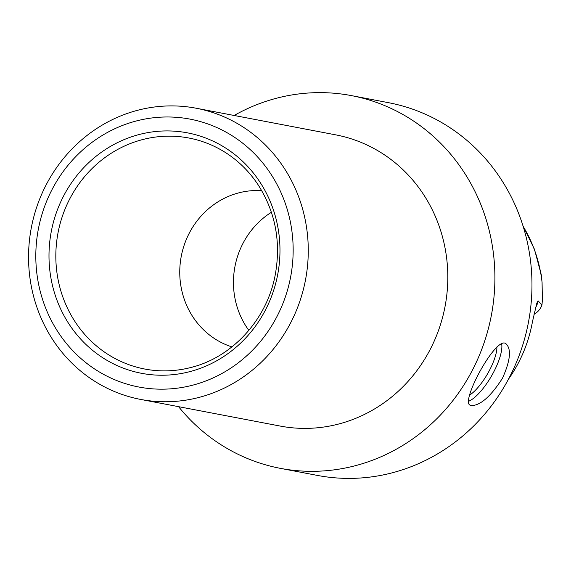 <?xml version="1.0" encoding="UTF-8"?>
<svg xmlns="http://www.w3.org/2000/svg" width="571" height="571" viewBox="0 0 571 571"><rect width="100%" height="100%" fill="white"/><g stroke="black" fill="none" stroke-linecap="round" stroke-linejoin="round"><path stroke-width="0.86" d="M536.761 303.394L532.436 321.844A136.483 128.496 100.8 0 1 508.411 379.265M533.992 314.243A16.366 15.403 -79.2 0 0 541.972 304.957L538.053 300.81A16.366 15.403 100.8 0 1 535.662 307.405M536.833 303.144L538.053 300.81M541.972 304.957L542.386 300.039L542.072 282.424L541.265 274.722L534.449 249.263L522.979 225.809M234.146 115.478A189.729 178.623 100.8 0 1 351.45 95.614A189.729 178.623 100.8 0 1 491.338 315.463A189.729 178.623 100.8 0 1 280.311 468.341A189.729 178.623 100.8 0 1 227.022 448.399A189.729 178.623 100.8 0 1 178.573 406.666M351.45 95.614L388.516 102.687A189.729 178.623 100.8 0 1 528.403 322.536A189.729 178.623 100.8 0 1 317.383 475.415L280.311 468.341M471.275 405.588L470.111 405.16C460.255 401.927 496.135 335.512 505.849 343.656C511.58 348.845 510.46 360.365 502.487 378.209C490.767 396.481 480.361 405.61 471.275 405.588M496.913 346.94A32.019 10.249 -59.8 0 1 487.805 373.391A32.019 10.249 -59.8 0 1 469.305 395.325M501.616 343.614A35.573 11.384 -59.8 0 1 491.531 375.961A35.573 11.384 -59.8 0 1 468.363 401.37M196.196 108.233L335.741 134.863A148.224 139.545 100.8 0 1 445.023 306.62A148.224 139.545 100.8 0 1 280.161 426.059L140.623 399.422A148.224 139.545 100.8 0 1 98.983 383.848A148.224 139.545 100.8 0 1 37.5 204.846A148.224 139.545 100.8 0 1 196.196 108.233A148.224 139.545 100.8 0 1 305.485 279.99A148.224 139.545 100.8 0 1 140.623 399.422M107.155 360.444A122.401 115.235 100.8 0 1 106.32 148.938A122.401 115.235 100.8 0 1 279.976 249.855A122.401 115.235 100.8 0 1 107.155 360.444M100.61 372.699A136.369 128.382 100.8 0 1 99.682 137.054A136.369 128.382 100.8 0 1 293.159 249.484A136.369 128.382 100.8 0 1 100.61 372.699M231.926 346.904A80.04 75.358 100.8 0 1 217.794 340.616A80.04 75.358 100.8 0 1 183.184 248.314A80.04 75.358 100.8 0 1 261.739 190.685M248.849 330.395A80.04 75.358 100.8 0 1 271.396 212.269M523.157 226.38A135.049 127.14 100.8 0 1 542.072 282.424M111.716 356.675A117.597 110.717 100.8 0 1 72.86 193.262A117.597 110.717 100.8 0 1 229.756 155.426C241.105 163.449 250.669 173.42 258.463 185.339C275.458 212.326 281.075 242.068 275.293 274.551C267.05 319.924 231.476 358.288 189.201 367.91A117.597 110.717 100.8 0 1 111.716 356.675M193.519 366.775A117.597 110.717 100.8 0 1 189.201 367.91"/></g></svg>
